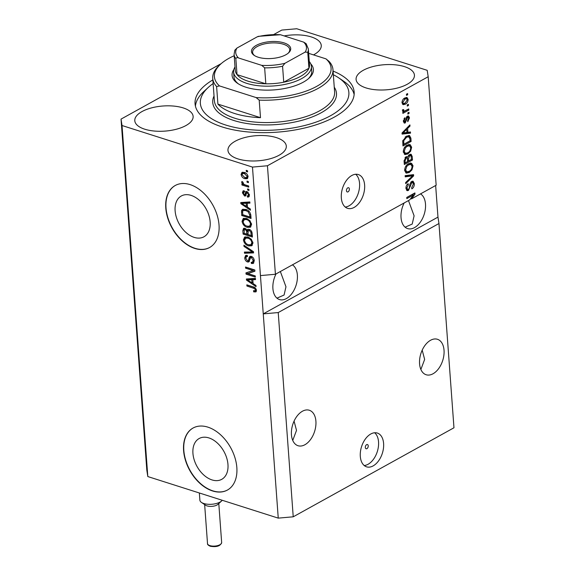 <?xml version="1.0" encoding="UTF-8"?>
<svg xmlns="http://www.w3.org/2000/svg" width="575" height="575" viewBox="0 0 575 575"><rect width="100%" height="100%" fill="white"/><g stroke="black" fill="none" stroke-linecap="round" stroke-linejoin="round"><path stroke-width="0.86" d="M365.319 447.465A2.214 1.366 107.7 0 0 366.103 448.766A2.214 1.366 107.7 0 0 367.598 448.026A2.214 1.366 107.7 0 0 368.23 445.855A2.214 1.366 107.7 0 0 367.447 444.547A2.214 1.366 107.7 0 0 365.952 445.287A2.214 1.366 107.7 0 0 365.319 447.465M360.309 456.399A17.724 10.911 107.7 0 0 366.577 466.835A17.724 10.911 107.7 0 0 378.537 460.906A17.724 10.911 107.7 0 0 383.604 443.49A17.724 10.911 107.7 0 0 377.337 433.054A17.724 10.911 107.7 0 0 365.377 438.991A17.724 10.911 107.7 0 0 360.309 456.399M364.205 465.52A17.724 10.911 107.7 0 0 378.544 441.88A17.724 10.911 107.7 0 0 374.648 432.759M346.459 190.648A2.214 1.366 107.7 0 0 347.243 191.949A2.214 1.366 107.7 0 0 348.738 191.209A2.214 1.366 107.7 0 0 349.37 189.031A2.214 1.366 107.7 0 0 348.587 187.73A2.214 1.366 107.7 0 0 347.092 188.471A2.214 1.366 107.7 0 0 346.459 190.648M341.327 197.901A17.724 10.911 107.7 0 0 347.595 208.344A17.724 10.911 107.7 0 0 359.555 202.407A17.724 10.911 107.7 0 0 364.622 184.999A17.724 10.911 107.7 0 0 358.354 174.563A17.724 10.911 107.7 0 0 346.394 180.493A17.724 10.911 107.7 0 0 341.327 197.901M345.223 207.029A17.724 10.911 107.7 0 0 359.562 183.389A17.724 10.911 107.7 0 0 355.666 174.261M211.995 479.917A23.331 15.396 -119 0 0 221.756 479.327A23.331 15.396 -119 0 0 226.694 457.937A23.331 15.396 -119 0 0 208.912 437.92A23.331 15.396 -119 0 0 199.151 438.517A23.331 15.396 -119 0 0 194.206 459.907A23.331 15.396 -119 0 0 211.995 479.917M194.185 237.382A23.331 15.396 -119 0 0 203.945 236.792A23.331 15.396 -119 0 0 208.883 215.395A23.331 15.396 -119 0 0 191.094 195.385A23.331 15.396 -119 0 0 181.333 195.974A23.331 15.396 -119 0 0 176.396 217.372A23.331 15.396 -119 0 0 194.185 237.382M194.752 248.429A35.449 23.403 -119 0 0 209.588 247.523A35.449 23.403 -119 0 0 217.091 215.014A35.449 23.403 -119 0 0 190.066 184.597A35.449 23.403 -119 0 0 175.231 185.502A35.449 23.403 -119 0 0 167.72 218.011A35.449 23.403 -119 0 0 194.752 248.429M175.346 185.438A35.449 23.403 -119 0 0 167.979 217.975A35.449 23.403 -119 0 0 194.982 248.299A35.449 23.403 -119 0 0 209.702 247.458M212.563 490.964A35.449 23.403 -119 0 0 227.398 490.065A35.449 23.403 -119 0 0 234.902 457.549A35.449 23.403 -119 0 0 207.877 427.139A35.449 23.403 -119 0 0 193.042 428.037A35.449 23.403 -119 0 0 185.531 460.546A35.449 23.403 -119 0 0 212.563 490.964M193.157 427.973A35.449 23.403 -119 0 0 185.79 460.51A35.449 23.403 -119 0 0 212.793 490.834A35.449 23.403 -119 0 0 227.513 490.001M291.446 434.757A18.616 11.457 107.7 0 0 298.022 445.718A18.616 11.457 107.7 0 0 310.579 439.494A18.616 11.457 107.7 0 0 315.905 421.209A18.616 11.457 107.7 0 0 309.321 410.255A18.616 11.457 107.7 0 0 296.765 416.48A18.616 11.457 107.7 0 0 291.446 434.757M292.74 440.421L296.513 430.395L294.069 421.116M419.57 363.795A18.616 11.457 107.7 0 0 426.154 374.749A18.616 11.457 107.7 0 0 438.711 368.525A18.616 11.457 107.7 0 0 444.029 350.247A18.616 11.457 107.7 0 0 437.453 339.286A18.616 11.457 107.7 0 0 424.896 345.51A18.616 11.457 107.7 0 0 419.57 363.795M420.871 369.452L424.645 359.425L422.194 350.153M276.043 273.916A18.616 11.457 107.7 0 0 272.909 288.607A18.616 11.457 107.7 0 0 279.493 299.568A18.616 11.457 107.7 0 0 292.05 293.336A18.616 11.457 107.7 0 0 297.376 275.058A18.616 11.457 107.7 0 0 292.409 264.852M276.963 298.152L284.079 295.033L285.969 286.788L280.356 271.529M404.175 202.946A18.616 11.457 107.7 0 0 401.041 217.638A18.616 11.457 107.7 0 0 407.618 228.598A18.616 11.457 107.7 0 0 420.174 222.374A18.616 11.457 107.7 0 0 425.5 204.089A18.616 11.457 107.7 0 0 420.541 193.883M405.095 227.19L412.21 224.063L414.101 215.819L408.48 200.56M237.913 158.894A29.246 12.592 -4.2 0 0 269.61 158.908A29.246 12.592 -4.2 0 0 286.3 146.1A29.246 12.592 -4.2 0 0 276.352 137.597A29.246 12.592 -4.2 0 0 244.655 137.583A29.246 12.592 -4.2 0 0 227.966 150.384A29.246 12.592 -4.2 0 0 237.913 158.894M366.045 87.925A29.246 12.592 -4.2 0 0 397.735 87.939A29.246 12.592 -4.2 0 0 414.431 75.138A29.246 12.592 -4.2 0 0 404.477 66.635A29.246 12.592 -4.2 0 0 372.787 66.614A29.246 12.592 -4.2 0 0 356.09 79.422A29.246 12.592 -4.2 0 0 366.045 87.925M313.497 54.884A29.246 12.592 -4.2 0 0 321.26 45.447A29.246 12.592 -4.2 0 0 311.305 36.944A29.246 12.592 -4.2 0 0 284.165 35.916M144.742 129.202A29.246 12.592 -4.2 0 0 176.439 129.217A29.246 12.592 -4.2 0 0 193.128 116.416A29.246 12.592 -4.2 0 0 183.181 107.913A29.246 12.592 -4.2 0 0 151.484 107.899A29.246 12.592 -4.2 0 0 134.794 120.7A29.246 12.592 -4.2 0 0 144.742 129.202M212.858 79.896A79.767 34.342 -4.2 0 0 195.054 103.759A79.767 34.342 -4.2 0 0 222.194 126.953A79.767 34.342 -4.2 0 0 308.638 126.996A79.767 34.342 -4.2 0 0 354.164 92.079A79.767 34.342 -4.2 0 0 333.069 71.07M221.174 63.638L121.03 119.111L146.812 470.149L147.811 476.56L278.25 518.125L293.228 516.803L278.228 312.556L438.969 223.524L437.97 217.113L435.649 185.509M293.228 516.803L453.97 427.771L438.969 223.524M278.25 518.125L263.249 313.885L278.228 312.556M406.755 197.491L412.002 194.58L413.332 195.004L409.738 199.863L275.418 274.261L267.447 165.758L428.188 76.727L436.159 185.229L411.499 198.885L410.658 198.619M413.332 195.004L406.834 198.605L406.748 197.441L414.906 192.927L414.992 194.17L411.499 198.885M411.7 181.42L413.058 181.204L414.331 183.619C414.395 186.034 413.569 187.788 411.851 188.88L411.657 187.781L413.368 184.05L412.577 182.433L411.808 182.562L408.451 190.462L407.172 190.684L405.979 188.456C405.9 186.293 406.626 184.697 408.164 183.677L408.351 184.783L406.927 187.896L407.668 189.412L408.387 189.29L409.184 188.471L409.874 184.223L411.7 181.42M405.145 175.641L413.562 174.642L413.648 175.842L405.742 183.698L405.655 182.505L412.656 175.828L405.238 176.848L405.145 175.641M413.022 165.816L411.988 169.819L409.271 172.5L406.331 173.132L404.656 170.444C404.857 167.181 406.144 164.932 408.523 163.702L411.535 163.221L413.022 165.816L411.887 165.456M411.657 147.25L410.622 151.247L407.905 153.928L404.973 154.56L403.291 151.872C403.492 148.609 404.778 146.366 407.158 145.137L410.169 144.648L411.657 147.25L410.528 146.891M407.919 132.329L410.428 131.955L410.514 133.163L402.098 134.112L402.018 132.983L409.91 124.897L409.997 126.105L407.632 128.426L407.919 132.329L406.906 132.006M406.439 94.207L407.603 93.56L407.689 94.724L406.525 95.371L406.439 94.207M404.786 97.994L406.992 97.477L408.142 99.382C407.991 101.753 407.043 103.356 405.303 104.197L403.168 104.679L402.004 102.781C402.141 100.438 403.068 98.843 404.786 97.994M407.229 104.945L408.394 104.298L408.48 105.455L407.316 106.102L407.229 104.945M402.759 111.385L403.751 111.701L402.601 110.91L402.838 109.638L403.715 109.609L403.664 110.45L404.433 111.104L408.732 108.941L408.818 110.098L402.888 113.383L402.802 112.226L403.751 111.701L403.097 111.615M402.752 110.666L404.433 111.104M407.819 112.923L408.983 112.276L409.062 113.433L407.898 114.08L407.819 112.923M407.387 116.179L408.516 115.978L409.501 117.861L407.797 121.684L407.603 120.585L408.645 118.256L407.618 117.257L405.246 122.949L404.283 123.115L403.363 121.311L404.865 117.724L405.052 118.831L404.203 120.8L405.037 121.857L407.387 116.179M406.683 116.732L408.113 117.178L406.532 116.912M403.348 121.49L405.037 121.857M406.446 136.174L409.515 135.52L410.881 138.137L411.118 141.436L402.967 145.949L402.759 140.94L406.446 136.174M409.587 154.51L411.132 154.237L412.232 156.558L412.483 160.001L404.333 164.515L404.074 161.05L405.9 156.853L407.071 156.659L407.704 157.155L409.587 154.51M428.188 76.727L427.189 70.315L296.75 28.75L281.772 30.08L273.858 34.457M247.847 273.563L255.264 275.921L255.35 277.085L246.035 274.117L245.942 272.881L253.022 270.537L245.597 268.166L245.511 267.008L254.826 269.977L254.919 271.22L247.847 273.563L254.897 270.969M251.297 256.385C253.072 257.154 254.064 258.613 254.272 260.77L253.28 263.436L251.397 263.501L251.189 262.301L252.454 262.243L253.173 260.324L251.412 257.557L250.628 257.578L248.86 261.927L247.516 261.977C245.863 261.287 244.936 259.936 244.727 257.923L245.604 255.458L247.257 255.379L247.466 256.579L246.344 256.644L245.812 258.232L247.451 260.827L248.371 260.762L249.198 257.399L249.917 256.428L251.297 256.385M249.342 260.223L248.263 260.834L249.536 260.116L250.362 256.752L249.198 257.399M243.908 245.202L253.489 251.692L253.575 252.892L244.504 253.259L244.411 252.066L252.447 252.008L244.001 246.409L243.908 245.202M252.964 242.959L251.742 245.791L248.63 245.899C245.87 245.151 244.123 243.153 243.405 239.912L244.634 237.051L247.868 237.015L251.297 239.222L252.964 242.959L250.923 244.756L251.872 242.621C251.318 240.192 249.996 238.704 247.926 238.172L245.403 238.143L247.02 237.338L245.856 237.985L244.49 240.249C245.065 242.743 246.423 244.238 248.558 244.749L250.923 244.756M251.598 224.394L250.377 227.218L247.264 227.333C244.504 226.586 242.765 224.588 242.039 221.339L243.268 218.486L246.502 218.45L249.931 220.656L251.598 224.394L249.557 226.191L250.513 224.056C249.952 221.619 248.637 220.139 246.56 219.6L244.044 219.578L245.654 218.773L244.49 219.413L243.124 221.677C243.707 224.171 245.058 225.673 247.2 226.176L249.557 226.191M247.494 207.144L250.348 209.005L250.441 210.213L240.86 203.679L240.774 202.544L249.83 201.947L249.924 203.147L247.207 203.241L247.494 207.144M246.208 170.329L247.545 170.753L247.624 171.918L246.294 171.494L246.208 170.329M147.811 476.56L122.029 125.522L252.475 167.088L267.447 165.758M275.418 274.261L260.439 275.59L263.249 313.885L437.97 217.113M260.439 275.59L252.475 167.088M244.289 172.414C246.294 172.903 247.566 174.326 248.091 176.669L247.207 178.717L244.813 178.674C242.837 178.164 241.593 176.755 241.076 174.433L241.974 172.378L244.289 172.414M246.998 181.067L248.328 181.492L248.414 182.649L247.085 182.225L246.998 181.067M245.144 184.87L248.659 185.991L248.745 187.148L241.967 184.992L241.881 183.827L242.966 184.173L241.665 182.419L241.946 181.441L242.945 182.182L243.75 184.223L245.144 184.87M247.573 188.902L248.903 189.326L248.989 190.483L247.66 190.059L247.573 188.902M244.375 191.985L243.39 193.085L244.325 194.81L244.864 194.616L245.892 191.576L247.056 191.568L249.442 195.011L248.752 196.938L247.466 197.081L247.257 195.881L248.055 195.809L248.465 194.623L247.307 192.783L246.711 192.848L245.532 195.967L244.548 196.01L242.427 192.819L243.074 190.878L244.167 190.792L244.375 191.985L243.735 192.05L244.9 191.403M248.228 192.273L246.711 192.848M244.325 194.81L246.028 193.976L246.646 191.468M245.784 209.437C248.529 210.119 250.197 212.031 250.808 215.187L251.045 218.478L241.73 215.51L241.543 210.644L242.449 209.393L245.784 209.437M249.176 229.36C250.987 230.029 251.987 231.445 252.159 233.608L252.411 237.051L243.096 234.083L242.837 230.618L243.57 228.376L244.957 228.297L246.998 230.165L247.595 229.382L249.176 229.36M253.108 283.59L255.961 285.452L256.055 286.659L246.474 280.118L246.388 278.99L255.444 278.386L255.537 279.594L252.82 279.687L253.108 283.59M256.443 290.382L255.918 291.913L253.719 291.863L253.51 290.662L255.02 290.77L255.35 289.98L254.567 288.6L246.905 286.012L246.819 284.848L253.144 286.868C254.89 287.205 255.99 288.377 256.443 290.382M121.03 119.111L122.029 125.522M247.552 170.876L246.294 171.494M247.717 178.272L245.978 178.027L244.813 178.674M245.978 178.027L244.799 177.531M242.248 173.866L241.076 174.433M242.24 173.787L242.621 172.184M245.511 172.917L243.786 172.881L242.621 173.528L242.046 174.771L244.727 177.51L246.56 177.574L247.121 176.331L244.44 173.593L242.621 173.528M246.56 177.574L248.091 176.597M245.583 172.96L244.44 173.593M247.954 175.871L247.121 176.331M248.342 181.614L247.085 182.225M248.666 186.106L243.132 184.345L241.967 184.992M243.39 183.935L242.966 184.173M242.578 181.908L241.665 182.419M248.917 189.441L247.66 190.059M249.219 196.47L247.466 197.081M248.63 196.434L248.479 195.572M248.055 195.809L249.435 194.968M249.306 194.156L248.465 194.623M247.875 192.208L246.898 192.747M245.999 195.435L244.548 196.01M245.712 195.363L244.72 194.774M243.57 192.187L242.427 192.819M243.592 192.165L243.786 190.749M245.489 194.163L246.028 193.976L245.489 194.163M247.466 206.741L246.711 206.231M242.233 203.176L240.86 203.679M242.025 203.033L241.982 202.465M249.873 202.544L247.207 203.241M247.351 203.162L247.315 202.63L242.952 202.774L241.787 203.421L246.38 206.418L246.15 203.277L241.787 203.421M247.401 205.85L246.38 206.418M247.315 202.63L246.15 203.277M250.973 217.443L242.894 214.87L241.73 215.51M242.664 211.722L242.708 209.997L241.543 210.644M242.708 209.997L243.11 209.156M247.178 209.997L244.418 209.868L243.254 210.515L242.657 211.219L242.736 214.698L249.873 216.976L249.722 214.978L248.163 211.765L245.856 210.594L243.254 210.515M250.894 216.408L249.873 216.976M247.02 209.947L245.856 210.594M249.018 211.291L248.163 211.765M250.714 214.432L249.722 214.978M250.873 226.852L248.429 226.687L247.264 227.333M248.429 226.687L247.07 226.133M243.203 220.714L242.039 221.339M243.203 220.699L243.922 218.234M247.768 218.967L245.654 218.773M247.724 218.953L246.56 219.6M251.469 223.524L250.513 224.056M252.332 236.009L244.26 233.436L243.096 234.083M244.001 229.914L244.253 228.189M248.299 229.209L246.998 230.165M250.125 229.799L248.278 230.539L247.969 234.499L251.239 235.542L250.865 232.077L249.27 230.525L248.278 230.539M245.87 228.778L244.318 229.518L244.095 233.263L246.876 234.154L246.56 230.934L245.194 229.504L244.318 229.518M247.897 231.459L247.545 229.863M247.904 233.587L246.876 234.154M246.122 228.994L245.194 229.504M247.724 230.287L246.56 230.934M252.26 234.974L251.239 235.542M250.326 229.935L249.27 230.525M251.713 231.61L250.865 232.077M252.044 232.695L251.067 233.242M252.238 245.417L249.794 245.259L248.63 245.899M249.794 245.259L248.429 244.706M245.281 236.799L244.569 239.265L243.405 239.912M249.126 237.54L247.02 237.338M249.09 237.525L247.926 238.172M252.835 242.089L251.872 242.621M253.532 252.296L245.669 252.619L244.504 253.259M245.669 252.619L245.626 252.051M253.273 251.548L252.447 252.008M244.928 245.892L244.001 246.409M253.798 262.991L252.562 262.854L251.397 263.501M252.562 262.854L252.454 262.236L254.265 260.683M254.128 259.792L253.173 260.324M252.418 256.996L251.412 257.557M252.209 256.838L250.628 257.578M249.363 261.452L247.516 261.977M248.68 261.338L247.796 260.906M245.877 257.291L244.727 257.923M245.892 257.248L246.28 255.257M250.362 256.752L250.592 256.263M255.271 276.043L247.2 273.47L246.035 274.117M247.2 273.47L247.128 272.485M245.597 268.166L246.761 267.526L254.186 269.891L253.022 270.537M253.079 283.188L252.324 282.677M247.847 279.615L246.474 280.118M247.638 279.479L247.595 278.911M255.487 278.99L252.82 279.687M252.964 279.608L252.928 279.076L248.565 279.22L247.401 279.867L251.994 282.864L251.764 279.723L247.401 279.867M253.014 282.296L251.994 282.864M252.928 279.076L251.764 279.723M256.306 291.467L254.883 291.216L253.719 291.863M254.883 291.216L254.818 290.835M255.02 290.77L256.385 289.944M256.27 289.469L255.35 289.98M255.437 288.111L254.567 288.6M254.423 287.392L248.069 285.365L246.905 286.012M406.453 94.329L407.689 94.724M406.992 99.015L408.142 99.382M404.757 103.263L403.973 103.773L405.303 104.197M403.973 103.773L402.565 104.305M406.259 97.441L406.805 98.85M402.004 102.07L403.578 103.428L405.21 103.04L407.294 99.82L406.547 98.728L404.031 98.483M402.011 102.889L403.578 103.428M403.715 98.742L404.922 99.123L402.852 102.343M406.547 98.728L404.922 99.123M407.237 105.06L408.48 105.455M407.488 109.631L408.818 110.098M407.488 109.674L402.809 112.269M402.68 110.134L403.664 110.45M402.335 110.026L403.104 110.68M407.826 113.038L409.062 113.433M408.494 117.544L409.501 117.861M406.18 117.53L407.1 117.817M404.62 121.893L403.909 122.525L405.246 122.949M404.052 118.507L405.052 118.831M403.363 120.534L404.203 120.8M407.761 116.006L408.142 117.185M409.141 132.149L409.184 132.739L410.514 133.163M409.184 132.739L402.054 133.544M409.033 125.796L409.997 126.105M406.741 128.146L407.632 128.426M406.338 128.548L406.388 129.238M404.491 132.739L406.935 132.48L406.705 129.339L402.902 133.077L404.491 132.739M402.155 132.839L402.902 133.077M405.842 129.059L406.705 129.339M409.788 137.792L410.881 138.137M409.788 140.961L411.118 141.436M409.788 141.012L402.888 144.835M408.76 135.42L409.479 137.073M407.215 136.253L408.983 136.735L407.215 136.253L405.188 136.915M403.837 144.26L410.083 140.803L409.939 138.805L408.545 136.678L406.518 137.339L403.736 140.631L403.837 144.26L402.823 143.937M402.701 141.982L403.693 142.298M402.881 140.357L403.736 140.631M405.274 136.943L406.518 137.339M409.795 150.988L410.622 151.247M407.33 153.022L406.575 153.503L407.905 153.928M406.575 153.503L404.34 154.237M408.839 144.224L410.327 146.826M403.291 151.031L404.247 151.34L405.454 153.331L407.833 152.763C409.594 151.865 410.55 150.204 410.708 147.782L409.472 145.806L406.338 145.655M403.341 152.317L405.454 153.331M404.534 147.538L405.411 147.818L404.247 151.34M406 145.921L407.222 146.309L405.411 147.818M409.472 145.806L407.222 146.309M411.154 159.534L412.483 160.001M411.154 159.577L404.247 163.401M406.324 156.673L407.704 157.155M410.378 154.201L410.852 155.631M407.136 156.975L407.078 157.917M409.759 155.573L408.351 155.243M404.182 162.502L405.202 162.826L407.632 161.482L407.323 158.333L405.26 157.342M405.037 157.593L406.122 157.938L405.059 160.928L405.202 162.826M406.856 157.78L406.122 157.938M407.574 160.626L408.588 160.95L411.448 159.368L411.089 155.998L409.271 155.056M408.588 155.315L409.68 155.667L408.43 158.808L408.588 160.95M411.089 155.998L409.68 155.667M411.161 169.553L411.988 169.819M408.696 171.587L407.941 172.076L409.271 172.5M407.941 172.076L405.706 172.802M410.205 162.797L411.693 165.392M404.656 169.603L405.605 169.905L406.82 171.896L409.199 171.328C410.96 170.43 411.916 168.77 412.067 166.355L410.83 164.378L409.501 163.954L407.704 164.227M404.707 170.883L406.82 171.896M405.893 166.103L406.777 166.383L405.605 169.905M407.359 164.486L408.581 164.881L406.777 166.383M410.83 164.378L408.581 164.881M412.268 174.793L412.318 175.418L413.648 175.842M405.195 176.252L411.326 175.404L412.656 175.828M413.238 183.274L414.331 183.619M412.577 182.433L410.967 181.98M410.751 182.232L411.808 182.562M407.869 189.448L407.122 190.037L408.451 190.462M407.122 190.037L406.561 190.268M407.244 184.424L408.351 184.783M405.972 187.587L406.927 187.896M406.015 188.78L407.668 189.412M412.34 181.175L412.943 182.678M413.655 193.617L414.992 194.17M413.662 193.746L412.843 194.846M310.78 63.882A40.767 17.552 175.8 0 1 309.084 78.114A40.767 17.552 175.8 0 1 245.949 87.228A40.767 17.552 175.8 0 1 237.612 83.361A40.767 17.552 175.8 0 1 233.86 69.532M308.315 78.789A38.999 16.79 -4.2 0 0 311.743 71.127L311.391 66.341A38.999 16.79 175.8 0 1 289.139 83.411A38.999 16.79 175.8 0 1 246.876 83.389A38.999 16.79 175.8 0 1 233.608 72.055A38.999 16.79 175.8 0 1 235.01 66.93M213.124 83.569A74.448 32.049 -4.2 0 0 208.229 87.465A74.448 32.049 -4.2 0 0 225.688 125.012A74.448 32.049 -4.2 0 0 321.921 119.859A74.448 32.049 -4.2 0 0 338.747 77.877A74.448 32.049 -4.2 0 0 333.342 74.736M195.428 106.138A79.767 34.342 175.8 0 1 203.845 91.504L208.229 87.465M212.743 78.394A60.267 25.947 175.8 0 0 216.61 86.552L217.903 104.104A60.267 25.947 -4.2 0 0 234.535 113.469A60.267 25.947 -4.2 0 0 260.497 117.674L259.203 100.122A60.267 25.947 175.8 0 0 332.961 69.568L334.6 91.907A60.267 25.947 -4.2 0 1 300.2 118.292A60.267 25.947 -4.2 0 1 234.888 118.256A60.267 25.947 -4.2 0 1 214.389 100.74L212.743 78.394A60.267 25.947 175.8 0 1 219.118 65.521L220.584 64.177A58.499 25.185 -4.2 0 0 219.492 85.912L256.091 97.57A58.499 25.185 -4.2 0 0 316.66 86.387A58.499 25.185 -4.2 0 0 325.982 58.866L329.094 61.417A60.267 25.947 175.8 0 1 332.961 69.568M234.19 55.739A58.499 25.185 -4.2 0 0 220.584 64.177M308.66 53.346L325.982 58.866M216.61 86.552L219.492 85.912M256.091 97.57L259.203 100.122M338.747 77.877L343.685 81.233A79.767 34.342 175.8 0 1 354.143 94.487M233.608 72.055L233.96 76.842A38.999 16.79 -4.2 0 0 238.474 83.921M217.903 104.104L260.497 117.674M284.021 42.888A19.679 8.474 175.8 0 1 288.636 52.814A19.679 8.474 175.8 0 1 258.168 57.212A19.679 8.474 175.8 0 1 254.143 55.344A19.679 8.474 175.8 0 1 258.592 44.253A19.679 8.474 175.8 0 1 284.021 42.888M288.168 53.216A18.616 8.014 -4.2 0 0 289.728 49.644A18.616 8.014 -4.2 0 0 283.396 44.232A18.616 8.014 -4.2 0 0 263.228 44.225A18.616 8.014 -4.2 0 0 252.605 52.368A18.616 8.014 -4.2 0 0 254.667 55.682M238.524 57.967C237.223 57.392 236.332 57.622 235.851 58.672A37.224 16.028 175.8 0 1 234.09 54.373L235.261 70.33A37.224 16.028 -4.2 0 0 237.022 74.628A37.224 16.028 -4.2 0 0 247.926 81.147A37.224 16.028 -4.2 0 0 265.815 83.799A37.224 16.028 -4.2 0 0 283.741 82.211L308.94 68.26A37.224 16.028 -4.2 0 0 309.508 64.874L308.337 48.918A37.224 16.028 175.8 0 1 307.769 52.303L305.21 52.059A35.449 15.259 -4.2 0 0 303.665 42.133L280.456 34.737A35.449 15.259 -4.2 0 0 257.291 36.793L236.979 48.041A35.449 15.259 -4.2 0 0 238.524 57.967L261.733 65.356A35.449 15.259 -4.2 0 0 284.898 63.307L305.21 52.059M284.898 63.307L282.569 66.254L283.741 82.211A37.224 16.028 -4.2 0 0 308.94 68.26L307.769 52.303M235.851 58.672L237.022 74.628L265.815 83.799L264.644 67.843L261.733 65.356M309.257 61.482A38.999 16.79 175.8 0 1 311.391 66.341M303.665 42.133L306.144 43.678L308.337 48.918M257.291 36.793L258.455 36.326L280.456 34.737M234.09 54.373L234.808 50.226L236.979 48.041M221.648 500.94L217.99 504.311A7.087 3.055 175.8 0 1 207.007 505.892A7.087 3.055 175.8 0 1 205.555 505.224L201.444 502.421A11.522 4.959 -4.2 0 0 203.802 503.513A11.522 4.959 -4.2 0 0 221.648 500.94A11.522 4.959 -4.2 0 0 222.252 500.286M199.353 492.991L199.884 500.164A11.522 4.959 -4.2 0 0 201.444 502.421M246.323 192.798L245.158 193.444M244.821 202.752L243.656 203.392M242.571 211.772L241.5 212.362M243.98 229.986L242.837 230.618M247.796 231.509L246.732 232.106M251.821 250.563L250.937 251.045M250.024 258.542L248.86 259.188M250.434 279.191L249.27 279.838M254.459 287.407L253.302 288.046M405.878 118.788L406.848 119.097M403.707 131.251L404.534 131.51M411.161 156.22L412.232 156.558M404.052 160.605L405.059 160.928M407.359 158.47L408.43 158.808M410.004 175.627L411.333 176.051M409.644 185.948L410.471 186.207M334.255 87.184A62.042 26.709 175.8 0 1 307.575 118.608A62.042 26.709 175.8 0 1 233.845 120.498A62.042 26.709 175.8 0 1 214.037 96.011M282.569 66.254A37.224 16.028 175.8 0 1 264.644 67.843M221.655 542.527C220.448 546.042 216.667 547.285 210.299 546.25C208.186 545.308 207.259 544.41 207.51 543.562A7.087 3.055 -4.2 0 0 209.925 545.625A7.087 3.055 -4.2 0 0 217.609 545.625A7.087 3.055 -4.2 0 0 221.655 542.527L218.795 503.563M246.812 192.783L247.976 192.136M244.698 194.788L245.863 194.142M246.344 256.644L247.509 255.997M207.51 543.562L204.65 504.606"/></g></svg>
